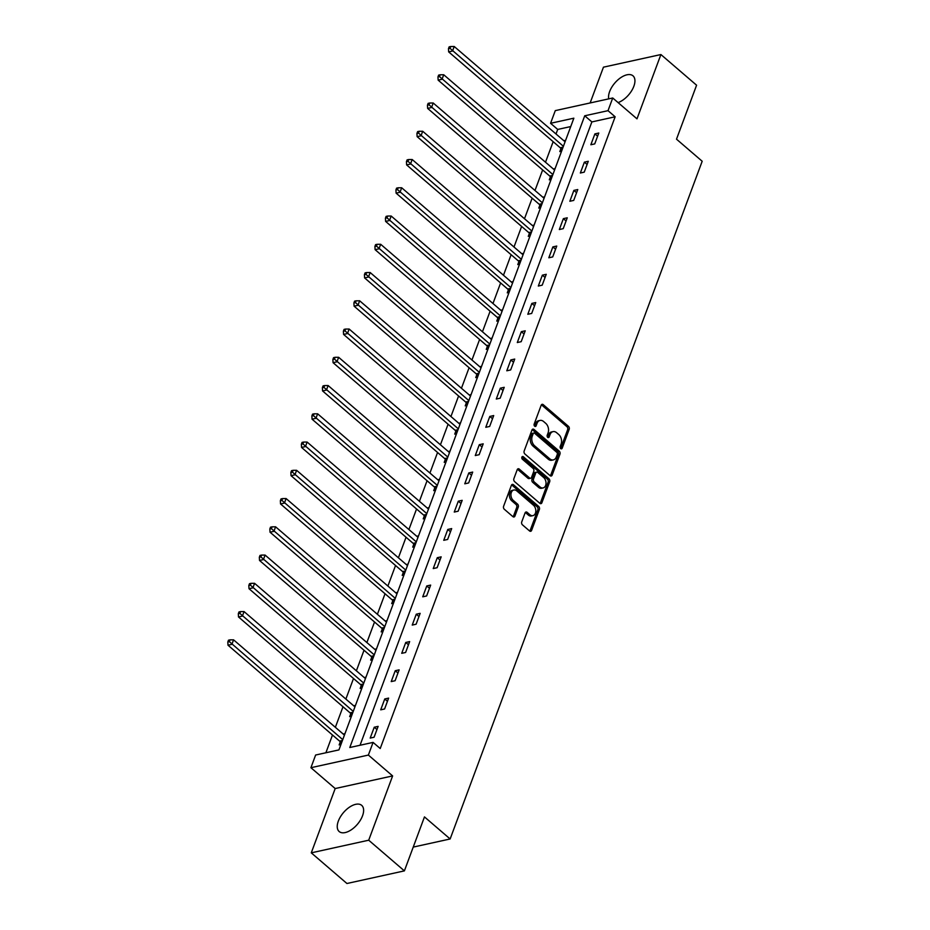 <?xml version="1.0" encoding="UTF-8"?>
<svg xmlns="http://www.w3.org/2000/svg" width="930" height="930" viewBox="0 0 930 930"><rect width="100%" height="100%" fill="white"/><g stroke="black" fill="none" stroke-linecap="round" stroke-linejoin="round"><path stroke-width="1.4" d="M560.732 448.597A1.523 1.058 77.6 0 0 562.173 448.202L569.195 429.311A2.174 1.511 77.6 0 0 568.463 426.335L543.248 404.666A2.174 1.511 77.6 0 0 542.12 404.318A2.174 1.511 77.6 0 0 541.179 405.236L534.157 424.127A1.523 1.058 77.6 0 0 536.122 425.812L537.029 423.371A6.952 4.836 77.6 0 1 540.016 420.43A6.952 4.836 77.6 0 1 543.632 421.534L545.724 423.336A6.952 4.836 77.6 0 1 548.096 432.88L547.189 435.321A1.523 1.058 77.6 0 0 549.142 437.007L550.06 434.566A6.952 4.836 77.6 0 1 553.048 431.625A6.952 4.836 77.6 0 1 556.652 432.729L558.756 434.531A6.952 4.836 77.6 0 1 561.115 444.075L560.209 446.516A1.523 1.058 77.6 0 0 560.732 448.597M362.537 815.796A17.263 9.102 -49.3 0 0 361.689 805.357A17.263 9.102 -49.3 0 0 349.506 807.147A17.263 9.102 -49.3 0 0 338.322 821.12A17.263 9.102 -49.3 0 0 339.183 831.548A17.263 9.102 -49.3 0 0 351.354 829.758A17.263 9.102 -49.3 0 0 362.537 815.796M618.09 102.591A17.263 9.102 -49.3 0 0 633.853 86.269A17.263 9.102 -49.3 0 0 632.993 75.83A17.263 9.102 -49.3 0 0 620.81 77.62A17.263 9.102 -49.3 0 0 609.627 91.593A17.263 9.102 -49.3 0 0 608.72 98.871M521.742 521.893A2.174 1.511 77.6 0 0 522.474 524.869L529.554 530.949A2.174 1.511 77.6 0 0 530.681 531.297A2.174 1.511 77.6 0 0 531.611 530.379L539.412 509.396A2.174 1.511 77.6 0 0 538.668 506.42L513.465 484.751A2.174 1.511 77.6 0 0 512.337 484.402A2.174 1.511 77.6 0 0 511.395 485.321L503.595 506.304A2.174 1.511 77.6 0 0 504.339 509.28L512.883 516.627A2.174 1.511 77.6 0 0 514.011 516.975A2.174 1.511 77.6 0 0 514.941 516.057L518.277 507.071A2.174 1.511 77.6 0 0 517.545 504.095L513.302 500.456A5.812 4.046 77.6 0 1 510.942 494.435A5.812 4.046 77.6 0 1 513.825 490.017A5.812 4.046 77.6 0 1 516.848 490.947L533.436 505.211A5.812 4.046 77.6 0 1 535.808 511.221A5.812 4.046 77.6 0 1 532.925 515.639A5.812 4.046 77.6 0 1 529.902 514.72L527.136 512.337A2.174 1.511 77.6 0 0 526.008 512A2.174 1.511 77.6 0 0 525.078 512.918L521.742 521.893M373.081 742.396L368.373 755.067L310.922 767.703L315.63 755.021L338.927 749.906L573.856 118.18L550.572 123.295L555.291 110.624L612.731 97.987L608.022 110.67L584.726 115.785L349.796 747.511L373.081 742.396L380.219 748.522L615.149 116.796L608.022 110.67M612.731 97.987L636.992 118.842L660.904 54.545L696.582 85.2L676.505 139.175L702.185 161.25L450.143 838.976L424.464 816.9L404.387 870.875L368.71 840.209L392.623 775.922L368.373 755.067M550.107 475.66A2.174 1.511 77.6 0 0 551.234 476.009A2.174 1.511 77.6 0 0 552.176 475.091L559.976 454.107A2.174 1.511 77.6 0 0 559.232 451.131L534.018 429.462A2.174 1.511 77.6 0 0 532.89 429.114A2.174 1.511 77.6 0 0 531.96 430.032L524.16 451.015A2.174 1.511 77.6 0 0 524.904 453.991L550.107 475.66M549.688 481.752L541.888 502.735A2.174 1.511 77.6 0 1 540.958 503.653A2.174 1.511 77.6 0 1 539.83 503.304L514.615 481.635A2.174 1.511 77.6 0 1 513.883 478.659L517.22 469.685A2.174 1.511 77.6 0 1 518.15 468.767A2.174 1.511 77.6 0 1 519.277 469.104L529.507 477.892A2.174 1.511 77.6 0 0 530.635 478.241A2.174 1.511 77.6 0 0 531.565 477.323L533.785 471.371A2.174 1.511 77.6 0 0 533.041 468.383L522.393 459.234A1.523 1.058 77.6 0 1 523.323 456.746L548.956 478.776A2.174 1.511 77.6 0 1 549.688 481.752L548.142 482.1L540.342 503.072L541.888 502.735M404.387 870.875L346.937 883.5L311.271 852.845L368.71 840.209M660.904 54.545L603.454 67.169L590.143 102.951M413.234 847.091L450.143 838.976M615.149 116.796L591.864 121.923L360.05 745.256M594.898 133.897L590.852 144.755L594.735 143.906L598.781 133.037L594.898 133.897L597.595 136.21M584.389 162.145L580.343 173.015L584.226 172.155L588.272 161.297L584.389 162.145L587.086 164.47M573.88 190.394L569.846 201.264L573.717 200.415L577.763 189.546L573.88 190.394L576.588 192.719M563.371 218.655L559.337 229.524L563.22 228.664L567.254 217.806L563.371 218.655L566.079 220.98M552.862 246.903L548.828 257.773L552.711 256.924L556.745 246.055L552.862 246.903L555.57 249.228M542.364 275.164L538.319 286.033L542.202 285.173L546.236 274.304L542.364 275.164L545.061 277.477M531.855 303.413L527.81 314.282L531.693 313.433L535.738 302.564L531.855 303.413L534.552 305.738M521.346 331.673L517.301 342.531L521.184 341.682L525.229 330.813L521.346 331.673L524.043 333.986M510.837 359.922L506.792 370.791L510.675 369.931L514.72 359.073L510.837 359.922L513.534 362.247M500.328 388.17L496.283 399.04L500.166 398.191L504.211 387.322L500.328 388.17L503.025 390.495M489.819 416.431L485.786 427.3L489.657 426.44L493.702 415.571L489.819 416.431L492.528 418.756M479.31 444.68L475.276 455.549L479.159 454.7L483.193 443.831L479.31 444.68L482.019 447.005M468.801 472.94L464.768 483.809L468.65 482.949L472.684 472.08L468.801 472.94L471.51 475.253M458.304 501.189L454.259 512.058L458.141 511.209L462.187 500.34L458.304 501.189L461.001 503.514M447.795 529.449L443.75 540.307L447.632 539.458L451.678 528.589L447.795 529.449L450.492 531.762M437.286 557.698L433.241 568.567L437.123 567.707L441.169 556.849L437.286 557.698L439.983 560.023M426.777 585.947L422.732 596.816L426.614 595.967L430.66 585.098L426.777 585.947L429.474 588.272M416.268 614.207L412.234 625.076L416.105 624.216L420.151 613.347L416.268 614.207L418.965 616.532M405.759 642.456L401.725 653.325L405.608 652.476L409.642 641.607L405.759 642.456L408.468 644.781M395.25 670.716L391.216 681.585L395.099 680.725L399.133 669.856L395.25 670.716L397.959 673.029M384.753 698.965L380.707 709.834L384.59 708.986L388.624 698.116L384.753 698.965L387.45 701.29M374.244 727.225L370.198 738.083L374.081 737.234L378.126 726.365L374.244 727.225L376.941 729.538M570.741 126.561L557.709 129.433L556.012 133.978M553.152 141.686L545.503 162.239M542.643 169.934L534.994 190.487M532.134 198.195L524.485 218.748M521.625 226.443L513.988 246.996M511.116 254.704L503.479 275.257M500.607 282.953L492.97 303.505M490.098 311.213L482.461 331.754M479.601 339.462L471.952 360.015M469.092 367.71L461.443 388.263M458.583 395.971L450.934 416.524M448.074 424.22L440.425 444.773M437.565 452.48L429.927 473.021M427.056 480.729L419.418 501.282M416.547 508.977L408.909 529.53M406.038 537.238L398.4 557.791M395.541 565.487L387.891 586.04M385.032 593.747L377.382 614.3M374.523 621.996L366.873 642.549M364.014 650.256L356.376 670.797M353.505 678.505L345.867 699.058M342.996 706.754L335.358 727.307M332.487 735.014L325.884 752.765M560.895 148.649L559.802 151.59L561.581 151.195M563.847 140.721L565.626 140.325M550.386 176.909L549.293 179.839L551.072 179.444M553.338 168.969L555.117 168.586M539.877 205.158L538.784 208.099L540.562 207.704M542.829 197.23L544.608 196.835M529.368 233.418L528.275 236.348L530.065 235.953M532.332 225.479L534.099 225.095M518.859 261.667L517.778 264.597L519.556 264.213M521.823 253.727L523.59 253.344M508.35 289.928L507.269 292.857L509.047 292.462M511.314 281.988L513.081 281.592M497.852 318.176L496.76 321.106L498.538 320.722M500.805 310.236L502.584 309.853M487.343 346.425L486.25 349.366L488.029 348.971M490.296 338.497L492.075 338.101M476.834 374.685L475.742 377.615L477.52 377.22M479.787 366.746L481.566 366.362M466.325 402.934L465.233 405.864L467.011 405.48M469.278 395.006L471.057 394.611M455.816 431.195L454.724 434.124L456.502 433.729M458.781 423.255L460.548 422.859M445.307 459.443L444.215 462.373L446.005 461.989M448.272 451.503L450.039 451.12M434.798 487.704L433.717 490.633L435.496 490.238M437.763 479.764L439.53 479.369M424.301 515.952L423.208 518.882L424.987 518.498M427.254 508.013L429.021 507.629M413.792 544.201L412.699 547.142L414.478 546.747M416.745 536.273L418.523 535.878M403.283 572.462L402.19 575.391L403.969 574.996M406.236 564.522L408.014 564.138M392.774 600.71L391.681 603.64L393.46 603.256M395.727 592.782L397.505 592.387M382.265 628.971L381.172 631.9L382.951 631.505M385.218 621.031L386.996 620.636M371.756 657.219L370.663 660.149L372.453 659.765M374.72 649.279L376.487 648.896M361.247 685.48L360.166 688.409L361.944 688.014M364.211 677.54L365.978 677.145M350.738 713.729L349.657 716.658L351.435 716.274M353.702 705.789L355.469 705.405M340.241 741.977L339.148 744.918L340.926 744.523M343.193 734.049L344.972 733.654M392.623 775.922L335.184 788.547L311.271 852.845M335.184 788.547L310.922 767.703M557.709 129.433L550.572 123.295M591.864 121.923L584.726 115.785M553.048 431.625L551.49 431.962A6.952 4.836 77.6 0 0 548.502 434.903L550.06 434.566M547.607 437.321L548.502 434.903M540.016 420.43L538.47 420.767A6.952 4.836 77.6 0 0 535.482 423.708L537.029 423.371M534.576 426.126L535.482 423.708M560.627 448.516L567.649 429.648A2.174 1.511 77.6 0 0 566.905 426.672L541.69 405.003A2.174 1.511 77.6 0 0 541.411 404.806M550.397 475.858A2.174 1.511 77.6 0 0 550.618 475.428L558.419 454.456A2.174 1.511 77.6 0 0 557.686 451.469L532.472 429.8A2.174 1.511 77.6 0 0 532.193 429.602M557.291 454.386A1.523 1.058 77.6 0 0 556.768 452.294L534.634 433.275A1.523 1.058 77.6 0 0 533.192 433.682L532.239 436.251A6.952 4.836 77.6 0 0 534.599 445.796L549.735 458.792A6.952 4.836 77.6 0 0 553.338 459.897A6.952 4.836 77.6 0 0 556.326 456.956L557.291 454.386M533.843 433.031L532.297 433.38A1.523 1.058 77.6 0 0 531.646 434.019L533.192 433.682M553.338 459.897L551.781 460.245A6.952 4.836 77.6 0 1 548.177 459.141L533.053 446.133A6.952 4.836 77.6 0 1 530.681 436.6L531.646 434.019M530.635 478.241L529.077 478.578A2.174 1.511 77.6 0 1 527.949 478.241L517.731 469.452A2.174 1.511 77.6 0 0 517.44 469.255M521.87 457.176L547.398 479.113L548.956 478.776M540.109 487.018A5.812 4.046 77.6 0 0 543.132 487.936A5.812 4.046 77.6 0 0 546.015 483.519A5.812 4.046 77.6 0 0 543.655 477.497L537.807 472.475A2.174 1.511 77.6 0 0 536.68 472.126A2.174 1.511 77.6 0 0 535.738 473.045L533.529 479.008A2.174 1.511 77.6 0 0 534.262 481.984L540.109 487.018L538.563 487.355A5.812 4.046 77.6 0 0 541.574 488.273L543.132 487.936M536.68 472.126L535.122 472.475A2.174 1.511 77.6 0 0 534.192 473.393L535.738 473.045M538.563 487.355L532.716 482.333A2.174 1.511 77.6 0 1 531.972 479.345L534.192 473.393M548.142 482.1A2.174 1.511 77.6 0 0 547.398 479.113M532.925 515.639L531.367 515.976A5.812 4.046 77.6 0 1 528.356 515.057L525.59 512.686A2.174 1.511 77.6 0 0 525.299 512.488M513.825 490.017L512.279 490.366A5.812 4.046 77.6 0 0 509.384 494.772A5.812 4.046 77.6 0 0 511.756 500.793L513.302 500.456M513.162 516.824A2.174 1.511 77.6 0 0 513.395 516.394L516.731 507.42A2.174 1.511 77.6 0 0 515.987 504.432L511.756 500.793M529.833 531.146A2.174 1.511 77.6 0 0 530.053 530.716L537.865 509.745A2.174 1.511 77.6 0 0 537.122 506.757L511.907 485.088A2.174 1.511 77.6 0 0 511.628 484.89M565.08 141.779L454.224 46.5L452.538 51.022L448.655 51.882L560.244 147.777A2.209 1.546 -102.4 0 1 560.72 148.37L561.894 150.346M450.015 48.337L450.69 46.523L449.144 46.86L448.469 48.674L450.015 48.337L563.406 146.301M450.69 46.523L454.224 46.5M448.655 51.882L448.469 48.674M554.571 170.027L443.715 74.749L442.029 79.283L438.146 80.131L549.735 176.037A2.209 1.546 -102.4 0 1 550.211 176.619L551.385 178.607M439.506 76.585L440.181 74.772L438.635 75.121L437.96 76.923L439.506 76.585L552.897 174.561M440.181 74.772L443.715 74.749M438.146 80.131L437.96 76.923M544.073 198.288L433.206 103.009L431.52 107.531L427.637 108.392L539.226 204.286A2.209 1.546 -102.4 0 1 539.702 204.879L540.876 206.855M429.009 104.834L429.683 103.032L428.125 103.37L427.451 105.183L429.009 104.834L542.388 202.81M429.683 103.032L433.206 103.009M427.637 108.392L427.451 105.183M533.564 226.536L422.697 131.258L421.011 135.792L417.128 136.64L528.717 232.535A2.209 1.546 -102.4 0 1 529.205 233.128L530.379 235.116M418.5 133.095L419.174 131.281L417.617 131.618L416.942 133.432L418.5 133.095L531.879 231.07M419.174 131.281L422.697 131.258M417.128 136.64L416.942 133.432M523.055 254.797L412.188 159.518L410.502 164.04L406.619 164.901L518.208 260.795A2.209 1.546 -102.4 0 1 518.696 261.388L519.87 263.364M407.991 161.343L408.665 159.53L407.108 159.879L406.433 161.692L407.991 161.343L521.37 259.319M408.665 159.53L412.188 159.518M406.619 164.901L406.433 161.692M512.546 283.046L401.679 187.767L399.993 192.301L396.11 193.149L507.699 289.044A2.209 1.546 -102.4 0 1 508.187 289.637L509.361 291.625M397.482 189.604L398.156 187.79L396.599 188.127L395.924 189.941L397.482 189.604L510.861 287.579M398.156 187.79L401.679 187.767M396.11 193.149L395.924 189.941M502.037 311.306L391.17 216.027L389.484 220.55L385.613 221.398L497.19 317.304A2.209 1.546 -102.4 0 1 497.678 317.886L498.852 319.874M386.973 217.853L387.647 216.039L386.101 216.388L385.427 218.19L386.973 217.853L500.352 315.828M387.647 216.039L391.17 216.027M385.613 221.398L385.427 218.19M491.528 339.555L380.661 244.276L378.987 248.798L375.104 249.659L486.692 345.553A2.209 1.546 -102.4 0 1 487.169 346.146L488.343 348.122M376.464 246.113L377.138 244.299L375.592 244.637L374.918 246.45L376.464 246.113L489.843 344.077M377.138 244.299L380.661 244.276M375.104 249.659L374.918 246.45M481.019 367.803L370.163 272.525L368.478 277.059L364.595 277.907L476.183 373.814A2.209 1.546 -102.4 0 1 476.66 374.395L477.834 376.383M365.955 274.362L366.629 272.548L365.083 272.897L364.409 274.699L365.955 274.362L479.345 372.337M366.629 272.548L370.163 272.525M364.595 277.907L364.409 274.699M470.522 396.064L359.654 300.785L357.969 305.307L354.086 306.168L465.674 402.062A2.209 1.546 -102.4 0 1 466.151 402.655L467.325 404.631M355.458 302.61L356.12 300.809L354.574 301.146L353.9 302.959L355.458 302.61L468.836 400.586M356.12 300.809L359.654 300.785M354.086 306.168L353.9 302.959M460.013 424.313L349.145 329.034L347.46 333.568L343.577 334.416L455.165 430.311A2.209 1.546 -102.4 0 1 455.654 430.904L456.816 432.892M344.949 330.871L345.623 329.057L344.065 329.394L343.391 331.208L344.949 330.871L458.327 428.846M345.623 329.057L349.145 329.034M343.577 334.416L343.391 331.208M449.504 452.573L338.636 357.294L336.951 361.817L333.068 362.677L444.656 458.571A2.209 1.546 -102.4 0 1 445.145 459.153L446.319 461.141M334.44 359.12L335.114 357.306L333.556 357.655L332.882 359.468L334.44 359.12L447.818 457.095M335.114 357.306L338.636 357.294M333.068 362.677L332.882 359.468M438.995 480.822L328.127 385.543L326.442 390.077L322.559 390.925L434.147 486.82A2.209 1.546 -102.4 0 1 434.636 487.413L435.81 489.401M323.931 387.38L324.605 385.566L323.047 385.904L322.373 387.717L323.931 387.38L437.309 485.355M324.605 385.566L328.127 385.543M322.559 390.925L322.373 387.717M428.486 509.082L317.618 413.803L315.933 418.326L312.05 419.174L423.638 515.081A2.209 1.546 -102.4 0 1 424.127 515.662L425.301 517.65M313.422 415.629L314.096 413.815L312.538 414.164L311.875 415.966L313.422 415.629L426.8 513.604M314.096 413.815L317.618 413.803M312.05 419.174L311.875 415.966M417.977 537.331L307.109 442.052L305.435 446.574L301.553 447.435L413.129 543.329A2.209 1.546 -102.4 0 1 413.618 543.922L414.792 545.898M302.913 443.877L303.587 442.075L302.041 442.413L301.367 444.226L302.913 443.877L416.291 541.853M303.587 442.075L307.109 442.052M301.553 447.435L301.367 444.226M407.468 565.58L296.6 470.301L294.926 474.835L291.044 475.683L402.632 571.59A2.209 1.546 -102.4 0 1 403.108 572.171L404.283 574.159M292.404 472.138L293.078 470.324L291.532 470.661L290.858 472.475L292.404 472.138L405.782 570.113M293.078 470.324L296.6 470.301M291.044 475.683L290.858 472.475M396.959 593.84L286.103 498.561L284.417 503.084L280.535 503.944L392.123 599.838A2.209 1.546 -102.4 0 1 392.6 600.431L393.774 602.408M281.895 500.387L282.569 498.585L281.023 498.922L280.349 500.735L281.895 500.387L395.285 598.362M282.569 498.585L286.103 498.561M280.535 503.944L280.349 500.735M386.462 622.089L275.594 526.81L273.908 531.344L270.026 532.193L381.614 628.087A2.209 1.546 -102.4 0 1 382.091 628.68L383.265 630.668M271.397 528.647L272.072 526.833L270.514 527.171L269.84 528.984L271.397 528.647L384.776 626.622M272.072 526.833L275.594 526.81M270.026 532.193L269.84 528.984M375.952 650.349L265.085 555.071L263.399 559.593L259.517 560.453L371.105 656.348A2.209 1.546 -102.4 0 1 371.593 656.929L372.756 658.917M260.888 556.896L261.562 555.082L260.005 555.431L259.331 557.244L260.888 556.896L374.267 654.871M261.562 555.082L265.085 555.071M259.517 560.453L259.331 557.244M365.444 678.598L254.576 583.319L252.89 587.853L249.007 588.702L360.596 684.596A2.209 1.546 -102.4 0 1 361.084 685.189L362.258 687.177M250.379 585.156L251.054 583.343L249.496 583.68L248.822 585.493L250.379 585.156L363.758 683.132M251.054 583.343L254.576 583.319M249.007 588.702L248.822 585.493M354.935 706.858L244.067 611.58L242.381 616.102L238.499 616.95L350.087 712.857A2.209 1.546 -102.4 0 1 350.575 713.438L351.749 715.426M239.87 613.405L240.544 611.591L238.987 611.94L238.313 613.742L239.87 613.405L353.249 711.38M240.544 611.591L244.067 611.58M238.499 616.95L238.313 613.742M344.425 735.107L233.558 639.828L231.872 644.351L228.001 645.211L339.578 741.105A2.209 1.546 -102.4 0 1 340.066 741.698L341.24 743.675M229.361 641.654L230.036 639.852L228.489 640.189L227.815 642.002L229.361 641.654L342.74 739.629M230.036 639.852L233.558 639.828M228.001 645.211L227.815 642.002M560.65 448.539L562.173 448.202M534.599 426.149L536.122 425.812M547.63 437.344L549.142 437.007M541.69 405.003L543.248 404.666M566.905 426.672L568.463 426.335M567.649 429.648L569.195 429.311M532.472 429.8L534.018 429.462M557.686 451.469L559.232 451.131M558.419 454.456L559.976 454.107M550.618 475.428L552.176 475.091M530.681 436.6L532.239 436.251M533.053 446.133L534.599 445.796M548.177 459.141L549.735 458.792M517.731 469.452L519.277 469.104M527.949 478.241L529.507 477.892M521.916 457.06L523.323 456.746M531.972 479.345L533.529 479.008M532.716 482.333L534.262 481.984M525.59 512.686L527.136 512.337M528.356 515.057L529.902 514.72M515.987 504.432L517.545 504.095M516.731 507.42L518.277 507.071M513.395 516.394L514.941 516.057M511.907 485.088L513.465 484.751M537.122 506.757L538.668 506.42M537.865 509.745L539.412 509.396M530.053 530.716L531.611 530.379M560.244 147.777L563.08 147.149M560.72 148.37L562.801 147.905M549.735 176.037L552.583 175.41M550.211 176.619L552.292 176.165M539.226 204.286L542.074 203.658M539.702 204.879L541.783 204.414M528.717 232.535L531.565 231.919M529.205 233.128L531.286 232.674M518.208 260.795L521.056 260.168M518.696 261.388L520.777 260.923M507.699 289.044L510.547 288.416M508.187 289.637L510.268 289.184M497.19 317.304L500.038 316.677M497.678 317.886L499.759 317.432M486.692 345.553L489.529 344.925M487.169 346.146L489.25 345.681M476.183 373.814L479.02 373.186M476.66 374.395L478.741 373.941M465.674 402.062L468.522 401.435M466.151 402.655L468.232 402.19M455.165 430.311L458.013 429.695M455.654 430.904L457.734 430.45M444.656 458.571L447.504 457.944M445.145 459.153L447.225 458.699M434.147 486.82L436.995 486.192M434.636 487.413L436.716 486.96M423.638 515.081L426.486 514.453M424.127 515.662L426.207 515.208M413.129 543.329L415.977 542.702M413.618 543.922L415.698 543.457M402.632 571.59L405.468 570.962M403.108 572.171L405.189 571.718M392.123 599.838L394.971 599.211M392.6 600.431L394.68 599.966M381.614 628.087L384.462 627.471M382.091 628.68L384.171 628.227M371.105 656.348L373.953 655.72M371.593 656.929L373.674 656.475M360.596 684.596L363.444 683.969M361.084 685.189L363.165 684.736M350.087 712.857L352.935 712.229M350.575 713.438L352.656 712.985M339.578 741.105L342.426 740.478M340.066 741.698L342.147 741.233"/></g></svg>
